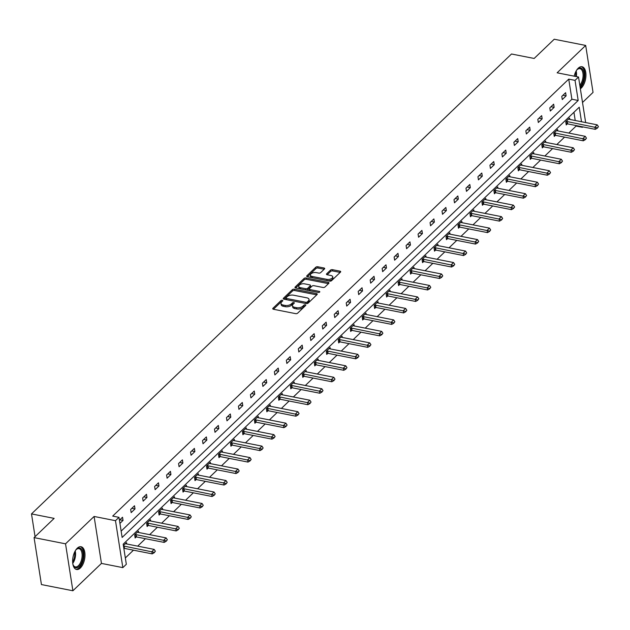 <?xml version="1.0" encoding="UTF-8"?>
<svg xmlns="http://www.w3.org/2000/svg" width="630" height="630" viewBox="0 0 630 630"><rect width="100%" height="100%" fill="white"/><g stroke="black" fill="none" stroke-linecap="round" stroke-linejoin="round"><path stroke-width="0.94" d="M282.342 300.282A1.024 0.512 -8.9 0 0 280.948 300.62L272.94 308.291A1.457 0.74 -8.9 0 0 272.735 308.755A1.457 0.74 -8.9 0 0 273.42 309.251L295.659 313.645A1.457 0.74 -8.9 0 0 297.643 313.165L305.652 305.495A1.024 0.512 -8.9 0 0 305.794 305.164A1.024 0.512 -8.9 0 0 305.314 304.818A1.024 0.512 -8.9 0 0 303.92 305.148L302.888 306.148A4.67 2.355 -8.9 0 1 296.525 307.676L294.667 307.306A4.67 2.355 -8.9 0 1 292.462 305.723A4.67 2.355 -8.9 0 1 293.131 304.219L294.163 303.227A1.024 0.512 -8.9 0 0 294.312 302.896A1.024 0.512 -8.9 0 0 293.824 302.55A1.024 0.512 -8.9 0 0 292.438 302.888L291.399 303.88A4.67 2.355 -8.9 0 1 285.036 305.408L283.185 305.046A4.67 2.355 -8.9 0 1 280.98 303.455A4.67 2.355 -8.9 0 1 281.642 301.951L282.673 300.959A1.024 0.512 -8.9 0 0 282.823 300.628A1.024 0.512 -8.9 0 0 282.342 300.282M282.082 301.534A1.024 0.512 -8.9 0 0 281.145 301.888L273.452 309.259M305.054 306.062A1.024 0.512 -8.9 0 0 304.125 306.424L303.085 307.416L302.888 306.148M293.572 303.794A1.024 0.512 -8.9 0 0 292.635 304.156L291.595 305.148L291.399 303.88M574.182 76.167A11.6 5.875 -78.8 0 1 578.222 68.213A11.6 5.875 -78.8 0 1 582.018 66.725A11.6 5.875 -78.8 0 1 585.947 75.687A11.6 5.875 -78.8 0 1 581.317 88.003A11.6 5.875 -78.8 0 1 580.364 88.775M80.356 568A11.6 5.875 -78.8 0 1 76.561 569.481A11.6 5.875 -78.8 0 1 72.639 560.519A11.6 5.875 -78.8 0 1 77.262 548.202A11.6 5.875 -78.8 0 1 81.057 546.722A11.6 5.875 -78.8 0 1 84.987 555.684A11.6 5.875 -78.8 0 1 80.356 568M72.891 590.767L41.43 584.561L34.075 537.611L65.536 543.824L72.891 590.767L101.446 563.409L122.842 567.63L115.487 520.687L118.983 517.34L122.133 537.445L578.183 100.477L575.033 80.372L578.529 77.025L585.656 122.566M582.514 102.477L593.043 92.389L585.687 45.439L557.133 72.804L578.529 77.025M34.075 537.611L54.149 518.38L31.5 513.907L511.505 53.999L534.153 58.464L554.227 39.233L585.687 45.439M324.481 268.963A1.457 0.74 -8.9 0 0 324.694 268.498A1.457 0.74 -8.9 0 0 324.001 268.002L317.764 266.766A1.457 0.74 -8.9 0 0 315.78 267.246L306.889 275.767A1.457 0.74 -8.9 0 0 306.676 276.231A1.457 0.74 -8.9 0 0 307.369 276.727L329.6 281.122A1.457 0.74 -8.9 0 0 331.593 280.641L340.483 272.121A1.457 0.74 -8.9 0 0 340.688 271.648A1.457 0.74 -8.9 0 0 340.003 271.152L332.467 269.671A1.457 0.74 -8.9 0 0 330.474 270.144L326.671 273.79A1.457 0.74 -8.9 0 0 326.466 274.263A1.457 0.74 -8.9 0 0 327.151 274.759L330.892 275.499A3.906 1.969 -8.9 0 1 332.734 276.822A3.906 1.969 -8.9 0 1 330.9 278.885A3.906 1.969 -8.9 0 1 326.86 279.358L312.22 276.468A3.906 1.969 -8.9 0 1 310.377 275.145A3.906 1.969 -8.9 0 1 312.212 273.081A3.906 1.969 -8.9 0 1 316.252 272.609L318.693 273.089A1.457 0.74 -8.9 0 0 320.678 272.609L324.481 268.963M101.446 563.409L94.098 516.458L65.536 543.824M94.098 516.458L115.487 520.687M121.141 531.122L571.89 99.241L568.74 79.128L112.691 516.096L118.983 517.34M568.74 79.128L575.033 80.372M294.336 289.217A1.457 0.74 -8.9 0 0 292.344 289.698L283.453 298.218A1.457 0.74 -8.9 0 0 283.248 298.691A1.457 0.74 -8.9 0 0 283.933 299.187L306.172 303.573A1.457 0.74 -8.9 0 0 308.157 303.093L317.048 294.572A1.457 0.74 -8.9 0 0 317.252 294.108A1.457 0.74 -8.9 0 0 316.567 293.611L294.336 289.217L294.533 290.493A1.457 0.74 -8.9 0 0 292.541 290.966L283.965 299.187M295.305 287.847L295.171 286.989L304.062 278.476A1.457 0.74 -8.9 0 1 306.046 277.995L328.285 282.382A1.457 0.74 -8.9 0 1 328.97 282.878A1.457 0.74 -8.9 0 1 328.766 283.35L324.962 286.996A1.457 0.74 -8.9 0 1 322.969 287.469L313.953 285.689A1.457 0.74 -8.9 0 0 311.968 286.17L309.44 288.587A1.457 0.74 -8.9 0 0 309.236 289.06A1.457 0.74 -8.9 0 0 309.921 289.556L319.308 291.406A1.024 0.512 -8.9 0 1 319.796 291.753A1.024 0.512 -8.9 0 1 319.315 292.296A1.024 0.512 -8.9 0 1 318.252 292.414L295.651 287.957L304.259 279.744L304.062 278.476M295.171 286.989A1.457 0.74 -8.9 0 0 294.958 287.461A1.457 0.74 -8.9 0 0 295.651 287.957M31.5 513.907L35.067 536.673M557.826 130.914L557.613 129.552L553.778 133.229L554.274 136.403L555.4 135.324M533.878 153.862L533.665 152.499L529.822 156.177L530.318 159.351L531.452 158.272M509.93 176.81L509.717 175.447L505.874 179.125L506.37 182.298L507.504 181.22M485.974 199.757L485.762 198.395L481.926 202.073L482.423 205.246L483.549 204.167M462.026 222.705L461.814 221.343L457.978 225.02L458.475 228.194L459.601 227.115M438.078 245.653L437.866 244.29L434.023 247.968L434.519 251.142L435.653 250.063M414.123 268.6L413.91 267.238L410.075 270.916L410.571 274.089L411.697 273.01M390.175 291.548L389.962 290.186L386.127 293.863L386.623 297.037L387.749 295.958M366.227 314.496L366.014 313.134L362.171 316.811L362.667 319.985L363.801 318.906M342.271 337.444L342.058 336.081L338.223 339.759L338.719 342.933L339.846 341.854M318.323 360.391L318.111 359.029L314.275 362.707L314.772 365.88L315.898 364.801M294.375 383.339L294.163 381.977L290.32 385.654L290.816 388.828L291.95 387.749M270.427 406.287L270.215 404.925L266.372 408.602L266.868 411.776L268.002 410.697M246.472 429.235L246.259 427.872L242.424 431.55L242.92 434.724L244.046 433.645M222.524 452.183L222.311 450.82L218.476 454.498L218.972 457.671L220.098 456.592M198.576 475.13L198.363 473.768L194.52 477.445L195.016 480.619L196.15 479.54M174.62 498.078L174.408 496.724L170.572 500.393L171.069 503.567L172.195 502.488M150.672 521.026L150.46 519.671L146.625 523.349L147.121 526.515L148.247 525.436M123.409 545.588L126.512 542.619L126.724 543.973M124.299 548.384L123.905 548.761M125.346 557.959L133.465 550.179M137.679 546.139L145.435 538.705M149.656 534.665L157.413 527.231M161.634 523.191L169.391 515.757M173.604 511.717L181.361 504.284M185.582 500.244L193.339 492.81M197.56 488.77L205.317 481.336M209.53 477.296L217.287 469.862M221.508 465.822L229.265 458.388M233.486 454.348L241.243 446.914M245.456 442.874L253.213 435.44M257.434 431.4L265.191 423.966M269.412 419.926L277.168 412.492M281.382 408.453L289.139 401.019M293.359 396.979L301.116 389.545M305.329 385.505L313.086 378.071M317.307 374.031L325.064 366.597M329.285 362.557L337.042 355.123M341.255 351.083L349.012 343.649M353.233 339.609L360.99 332.175M365.211 328.135L372.968 320.702M377.181 316.662L384.938 309.228M389.159 305.188L396.916 297.754M401.137 293.714L408.894 286.28M413.107 282.24L420.864 274.806M425.085 270.766L432.841 263.332M437.062 259.292L444.819 251.858M449.033 247.818L456.789 240.384M461.01 236.345L468.767 228.91M472.988 224.863L480.745 217.437M484.958 213.389L492.715 205.963M496.936 201.915L504.693 194.489M508.914 190.441L516.671 183.015M520.884 178.967L528.641 171.541M532.862 167.493L540.619 160.067M544.832 156.019L552.589 148.593M556.81 144.546L564.567 137.119M568.788 133.072L576.096 126.071L576.009 125.535M575.221 120.511L573.938 112.282M138.695 532.5L138.482 531.145L134.647 534.823L135.143 537.988L136.269 536.91M162.65 509.552L162.438 508.197L158.595 511.875L159.091 515.041L160.225 513.962M186.598 486.604L186.386 485.242L182.55 488.919L183.046 492.093L184.173 491.014M210.546 463.656L210.333 462.294L206.498 465.972L206.994 469.145L208.12 468.066M234.502 440.709L234.289 439.346L230.446 443.024L230.942 446.197L232.076 445.119M258.45 417.761L258.237 416.398L254.394 420.076L254.898 423.25L256.024 422.171M282.398 394.813L282.185 393.451L278.35 397.128L278.846 400.302L279.972 399.223M306.345 371.865L306.133 370.503L302.298 374.181L302.794 377.354L303.928 376.275M330.301 348.918L330.089 347.555L326.245 351.233L326.742 354.406L327.876 353.328M354.249 325.97L354.036 324.607L350.201 328.285L350.697 331.459L351.823 330.38M378.197 303.022L377.984 301.66L374.149 305.337L374.645 308.511L375.771 307.432M402.153 280.074L401.94 278.712L398.097 282.39L398.593 285.563L399.727 284.484M426.101 257.127L425.888 255.764L422.053 259.442L422.549 262.615L423.675 261.537M450.048 234.179L449.836 232.816L446.001 236.494L446.497 239.668L447.623 238.589M474.004 211.231L473.791 209.869L469.948 213.546L470.445 216.72L471.579 215.641M497.952 188.283L497.739 186.921L493.896 190.599L494.4 193.772L495.526 192.693M521.9 165.336L521.687 163.973L517.852 167.651L518.348 170.824L519.474 169.746M545.848 142.388L545.635 141.025L541.8 144.703L542.296 147.877L543.43 146.798M569.803 119.44L569.591 118.078L565.748 121.755L566.244 124.929L567.378 123.85M581.514 121.747L579.238 107.202L123.181 544.17L126.331 564.283L122.842 567.63M582.837 126.882L582.388 127.315L582.301 126.78M576.096 126.071L582.388 127.315M571.89 99.241L578.183 100.477M566.11 95.878L562.275 99.556L561.779 96.382L565.614 92.704L566.11 95.878L562.952 95.256M554.14 107.352L550.297 111.03L549.801 107.856L553.644 104.178L554.14 107.352L550.982 106.73M542.162 118.826L538.327 122.504L537.823 119.33L541.666 115.652L542.162 118.826L539.004 118.204M530.184 130.3L526.349 133.977L525.853 130.804L529.688 127.126L530.184 130.3L527.026 129.678M518.214 141.774L514.371 145.451L513.875 142.278L517.718 138.6L518.214 141.774L515.056 141.151M506.237 153.248L502.401 156.925L501.905 153.751L505.74 150.074L506.237 153.248L503.079 152.625M494.259 164.721L490.423 168.399L489.927 165.225L493.762 161.548L494.259 164.721L491.101 164.099M482.289 176.195L478.446 179.873L477.949 176.699L481.792 173.022L482.289 176.195L479.131 175.573M470.311 187.669L466.476 191.347L465.98 188.173L469.815 184.495L470.311 187.669L467.153 187.047M458.333 199.143L454.498 202.821L454.002 199.647L457.837 195.969L458.333 199.143L455.175 198.521M446.363 210.617L442.52 214.294L442.024 211.121L445.867 207.443L446.363 210.617L443.205 209.995M434.385 222.091L430.55 225.768L430.054 222.595L433.889 218.917L434.385 222.091L431.227 221.469M422.407 233.565L418.572 237.242L418.076 234.069L421.911 230.391L422.407 233.565L419.257 232.942M410.437 245.038L406.594 248.716L406.098 245.542L409.941 241.865L410.437 245.038L407.279 244.416M398.459 256.512L394.624 260.19L394.128 257.016L397.963 253.339L398.459 256.512L395.301 255.89M386.481 267.986L382.646 271.664L382.15 268.49L385.985 264.813L386.481 267.986L383.331 267.364M374.511 279.46L370.668 283.138L370.172 279.964L374.015 276.286L374.511 279.46L371.353 278.838M362.534 290.934L358.698 294.612L358.202 291.438L362.037 287.76L362.534 290.934L359.376 290.312M350.564 302.408L346.72 306.086L346.224 302.912L350.059 299.234L350.564 302.408L347.406 301.786M338.586 313.882L334.743 317.559L334.246 314.386L338.089 310.708L338.586 313.882L335.428 313.26M326.608 325.356L322.773 329.033L322.276 325.86L326.112 322.182L326.608 325.356L323.45 324.733M314.638 336.829L310.795 340.507L310.299 337.334L314.142 333.656L314.638 336.829L311.48 336.207M302.66 348.303L298.825 351.981L298.321 348.807L302.164 345.13L302.66 348.303L299.502 347.681M290.682 359.777L286.847 363.455L286.351 360.281L290.186 356.604L290.682 359.777L287.524 359.155M278.712 371.251L274.869 374.929L274.373 371.755L278.216 368.077L278.712 371.251L275.554 370.629M266.734 382.725L262.899 386.403L262.403 383.229L266.238 379.551L266.734 382.725L263.576 382.103M254.756 394.199L250.921 397.877L250.425 394.703L254.26 391.025L254.756 394.199L251.598 393.577M242.786 405.673L238.943 409.35L238.447 406.177L242.29 402.499L242.786 405.673L239.628 405.051M230.808 417.147L226.973 420.824L226.477 417.651L230.312 413.973L230.808 417.147L227.65 416.524M218.831 428.62L214.995 432.298L214.499 429.124L218.334 425.447L218.831 428.62L215.673 427.998M206.861 440.094L203.018 443.772L202.521 440.598L206.364 436.921L206.861 440.094L203.703 439.472M194.883 451.568L191.047 455.246L190.551 452.072L194.386 448.395L194.883 451.568L191.725 450.946M182.905 463.042L179.07 466.72L178.573 463.546L182.409 459.869L182.905 463.042L179.755 462.42M170.935 474.516L167.092 478.194L166.596 475.02L170.439 471.342L170.935 474.516L167.777 473.894M158.957 485.99L155.122 489.667L154.626 486.494L158.461 482.816L158.957 485.99L155.799 485.368M146.979 497.464L143.144 501.141L142.648 497.968L146.483 494.29L146.979 497.464L143.829 496.842M135.009 508.938L131.166 512.615L130.67 509.442L134.513 505.764L135.009 508.938L131.851 508.315M119.432 520.215L122.535 517.238L123.031 520.412L119.928 523.388M123.031 520.412L119.873 519.789M280.98 303.455L281.177 304.723A4.67 2.355 -8.9 0 0 283.382 306.314L283.185 305.046M291.595 305.148A4.67 2.355 -8.9 0 1 285.232 306.676L283.382 306.314M292.462 305.723L292.666 306.991A4.67 2.355 -8.9 0 0 294.871 308.582L294.667 307.306M303.085 307.416A4.67 2.355 -8.9 0 1 296.722 308.944L294.871 308.582M316.74 294.871L294.533 290.493M286.012 297.762A1.024 0.512 -8.9 0 0 285.863 298.092A1.024 0.512 -8.9 0 0 286.351 298.439L305.865 302.29A1.024 0.512 -8.9 0 0 307.259 301.959L308.346 300.912A4.67 2.355 -8.9 0 0 309.015 299.407A4.67 2.355 -8.9 0 0 306.81 297.817L293.47 295.186A4.67 2.355 -8.9 0 0 287.107 296.714L286.012 297.762M286.209 299.037A1.024 0.512 -8.9 0 0 286.067 299.36A1.024 0.512 -8.9 0 0 286.398 299.667M306.251 303.581A1.024 0.512 -8.9 0 0 307.456 303.227L307.259 301.959M309.015 299.407L309.212 300.675A4.67 2.355 -8.9 0 1 308.55 302.18L307.456 303.227M328.458 283.642L306.251 279.263A1.457 0.74 -8.9 0 0 304.259 279.744M309.236 289.06L309.432 290.328A1.457 0.74 -8.9 0 0 309.936 290.776M304.597 283.846A3.906 1.969 -8.9 0 0 300.557 284.319A3.906 1.969 -8.9 0 0 298.722 286.382A3.906 1.969 -8.9 0 0 300.565 287.705L305.723 288.729A1.457 0.74 -8.9 0 0 307.708 288.249L310.236 285.831A1.457 0.74 -8.9 0 0 310.44 285.358A1.457 0.74 -8.9 0 0 309.755 284.862L304.597 283.846M298.722 286.382L298.919 287.65A3.906 1.969 -8.9 0 0 300.455 288.902M306.125 290.02A1.457 0.74 -8.9 0 0 307.912 289.517L307.708 288.249M310.44 285.358L310.645 286.626A1.457 0.74 -8.9 0 1 310.433 287.099L307.912 289.517M310.377 275.145L310.574 276.412A3.906 1.969 -8.9 0 0 312.11 277.665M327.38 280.681A3.906 1.969 -8.9 0 0 331.254 280.082A3.906 1.969 -8.9 0 0 332.931 278.09L332.734 276.822M340.168 272.42L332.664 270.939A1.457 0.74 -8.9 0 0 330.671 271.412L327.183 274.767M324.174 269.262L317.961 268.034A1.457 0.74 -8.9 0 0 315.976 268.514L307.393 276.735M123.842 548.368L124.102 548.376A1.488 0.748 171.1 0 1 124.519 548.415L152.208 553.88L151.846 551.596L154.153 549.384L126.465 543.926A1.488 0.748 171.1 0 1 126.118 543.816L125.543 543.54M154.271 552.699L155.358 551.211L154.271 552.699L152.208 553.88M123.488 546.084L123.748 546.092A1.488 0.748 171.1 0 1 124.165 546.131L154.208 552.313M154.153 549.384L155.358 551.211M134.97 536.886L136.08 536.902A1.488 0.748 171.1 0 1 136.497 536.941L164.178 542.406L163.824 540.123L166.123 537.91L138.442 532.452A1.488 0.748 171.1 0 1 138.096 532.342L137.521 532.067M166.241 541.225L167.336 539.737L166.241 541.225L164.178 542.406M134.867 534.61L135.718 534.618A1.488 0.748 171.1 0 1 136.135 534.657L166.186 540.839M166.123 537.91L167.336 539.737M146.947 525.412L148.05 525.428A1.488 0.748 171.1 0 1 148.467 525.467L176.156 530.933L175.802 528.649L178.101 526.436L150.412 520.978A1.488 0.748 171.1 0 1 150.074 520.868L149.491 520.593M178.219 529.751L179.314 528.263L178.219 529.751L176.156 530.933M146.845 523.136L147.696 523.144A1.488 0.748 171.1 0 1 148.113 523.183L178.156 529.365M178.101 526.436L179.314 528.263M75.498 550.447A10.041 5.079 -78.8 0 1 76.45 549.352A10.041 5.079 -78.8 0 1 81.624 549.321A10.041 5.079 -78.8 0 1 81.553 562.834A10.041 5.079 -78.8 0 1 73.986 566.48A10.041 5.079 -78.8 0 1 73.3 565.299A10.041 5.079 -78.8 0 1 72.836 563.921M73.159 564.945A9.293 4.709 101.2 0 0 73.639 565.724A9.293 4.709 101.2 0 0 75.372 566.898A9.293 4.709 101.2 0 0 81.309 560.582A9.293 4.709 101.2 0 0 80.711 549.832A9.293 4.709 101.2 0 0 78.978 548.659A9.293 4.709 101.2 0 0 76.183 549.62M75.868 569.252A11.529 5.835 101.2 0 0 83.018 561.102A11.529 5.835 101.2 0 0 82.183 548.053A11.529 5.835 101.2 0 0 80.325 546.667M576.458 70.45A10.041 5.079 -78.8 0 1 577.411 69.355A10.041 5.079 -78.8 0 1 582.577 69.324A10.041 5.079 -78.8 0 1 583.908 77.97A10.041 5.079 -78.8 0 1 580.017 86.554M579.813 85.255A9.293 4.709 101.2 0 0 581.671 69.836A9.293 4.709 101.2 0 0 579.931 68.662A9.293 4.709 101.2 0 0 577.143 69.631M580.214 87.822A11.529 5.835 101.2 0 0 584.672 77.97A11.529 5.835 101.2 0 0 583.144 68.056A11.529 5.835 101.2 0 0 581.285 66.67M158.918 513.938L160.028 513.954A1.488 0.748 171.1 0 1 160.445 513.993L188.134 519.459L187.772 517.175L190.079 514.962L162.39 509.505A1.488 0.748 171.1 0 1 162.044 509.394L161.469 509.119M190.197 518.277L191.284 516.789L190.197 518.277L188.134 519.459M158.815 511.662L159.673 511.67A1.488 0.748 171.1 0 1 160.091 511.71L190.134 517.891M190.079 514.962L191.284 516.789M170.895 502.464L172.006 502.48A1.488 0.748 171.1 0 1 172.423 502.519L200.104 507.985L199.749 505.701L202.049 503.488L174.368 498.031A1.488 0.748 171.1 0 1 174.022 497.92L173.447 497.645M202.167 506.803L203.262 505.315L202.167 506.803L200.104 507.985M170.793 500.188L171.643 500.196A1.488 0.748 171.1 0 1 172.061 500.236L202.112 506.418M202.049 503.488L203.262 505.315M182.873 490.99L183.976 491.006A1.488 0.748 171.1 0 1 184.393 491.046L212.082 496.511L211.727 494.227L214.027 492.014L186.338 486.557A1.488 0.748 171.1 0 1 186 486.447L185.417 486.171M214.145 495.33L215.239 493.841L214.145 495.33L212.082 496.511M182.771 488.715L183.621 488.723A1.488 0.748 171.1 0 1 184.039 488.762L214.082 494.944M214.027 492.014L215.239 493.841M194.843 479.517L195.954 479.532A1.488 0.748 171.1 0 1 196.371 479.572L224.059 485.037L223.697 482.753L226.005 480.54L198.316 475.083A1.488 0.748 171.1 0 1 197.97 474.973L197.395 474.697M226.123 483.856L227.209 482.367L226.123 483.856L224.059 485.037M194.741 477.241L195.599 477.249A1.488 0.748 171.1 0 1 196.017 477.288L226.06 483.47M226.005 480.54L227.209 482.367M206.821 468.043L207.931 468.058A1.488 0.748 171.1 0 1 208.349 468.098L236.03 473.563L235.675 471.279L237.975 469.066L210.294 463.609A1.488 0.748 171.1 0 1 209.948 463.499L209.373 463.223M238.093 472.382L239.187 470.894L238.093 472.382L236.03 473.563M206.719 465.767L207.569 465.775A1.488 0.748 171.1 0 1 207.987 465.814L238.038 471.996M237.975 469.066L239.187 470.894M218.799 456.569L219.901 456.585A1.488 0.748 171.1 0 1 220.319 456.624L248.007 462.089L247.653 459.805L249.952 457.593L222.264 452.135A1.488 0.748 171.1 0 1 221.925 452.025L221.343 451.749M250.071 460.908L251.165 459.42L250.071 460.908L248.007 462.089M218.697 454.293L219.547 454.301A1.488 0.748 171.1 0 1 219.964 454.34L250.008 460.522M249.952 457.593L251.165 459.42M230.769 445.095L231.879 445.111A1.488 0.748 171.1 0 1 232.297 445.15L259.985 450.615L259.623 448.332L261.93 446.119L234.242 440.661A1.488 0.748 171.1 0 1 233.895 440.551L233.32 440.276M262.048 449.434L263.135 447.946L262.048 449.434L259.985 450.615M230.667 442.819L231.525 442.827A1.488 0.748 171.1 0 1 231.942 442.866L261.986 449.048M261.93 446.119L263.135 447.946M242.747 433.621L243.857 433.637A1.488 0.748 171.1 0 1 244.275 433.676L271.955 439.141L271.601 436.858L273.9 434.645L246.22 429.188A1.488 0.748 171.1 0 1 245.873 429.077L245.298 428.802M274.018 437.96L275.113 436.472L274.018 437.96L271.955 439.141M242.644 431.345L243.495 431.353A1.488 0.748 171.1 0 1 243.912 431.392L273.963 437.574M273.9 434.645L275.113 436.472M254.725 422.147L255.827 422.163A1.488 0.748 171.1 0 1 256.245 422.202L283.933 427.668L283.579 425.384L285.878 423.171L258.19 417.714A1.488 0.748 171.1 0 1 257.843 417.603L257.268 417.328M285.996 426.486L287.091 424.998L285.996 426.486L283.933 427.668M254.614 419.871L255.473 419.879A1.488 0.748 171.1 0 1 255.89 419.919L285.933 426.101M285.878 423.171L287.091 424.998M266.695 410.673L267.805 410.689A1.488 0.748 171.1 0 1 268.223 410.728L295.911 416.194L295.549 413.91L297.856 411.697L270.168 406.24A1.488 0.748 171.1 0 1 269.821 406.13L269.246 405.854M297.974 415.012L299.061 413.524L297.974 415.012L295.911 416.194M266.592 408.397L267.451 408.405A1.488 0.748 171.1 0 1 267.868 408.445L297.911 414.627M297.856 411.697L299.061 413.524M278.673 399.2L279.783 399.215A1.488 0.748 171.1 0 1 280.2 399.255L307.881 404.72L307.527 402.436L309.826 400.223L282.145 394.766A1.488 0.748 171.1 0 1 281.799 394.656L281.224 394.38M309.944 403.539L311.039 402.05L309.944 403.539L307.881 404.72M278.57 396.924L279.421 396.932A1.488 0.748 171.1 0 1 279.838 396.971L309.889 403.153M309.826 400.223L311.039 402.05M290.65 387.726L291.753 387.741A1.488 0.748 171.1 0 1 292.17 387.781L319.859 393.246L319.497 390.962L321.804 388.749L294.115 383.292A1.488 0.748 171.1 0 1 293.769 383.182L293.194 382.906M321.922 392.065L323.009 390.576L321.922 392.065L319.859 393.246M290.54 385.45L291.399 385.458A1.488 0.748 171.1 0 1 291.816 385.497L321.859 391.679M321.804 388.749L323.009 390.576M302.62 376.252L303.731 376.267A1.488 0.748 171.1 0 1 304.148 376.307L331.837 381.772L331.474 379.488L333.782 377.275L306.093 371.818A1.488 0.748 171.1 0 1 305.747 371.708L305.172 371.432M333.892 380.591L334.987 379.102L333.892 380.591L331.837 381.772M302.518 373.976L303.369 373.984A1.488 0.748 171.1 0 1 303.786 374.023L333.837 380.205M333.782 377.275L334.987 379.102M314.598 364.778L315.709 364.794A1.488 0.748 171.1 0 1 316.126 364.833L343.807 370.298L343.452 368.014L345.752 365.802L318.071 360.344A1.488 0.748 171.1 0 1 317.725 360.234L317.15 359.958M345.87 369.117L346.965 367.629L345.87 369.117L343.807 370.298M314.496 362.502L315.346 362.51A1.488 0.748 171.1 0 1 315.764 362.549L345.815 368.731M345.752 365.802L346.965 367.629M326.576 353.304L327.679 353.32A1.488 0.748 171.1 0 1 328.096 353.359L355.785 358.824L355.422 356.541L357.73 354.328L330.041 348.87A1.488 0.748 171.1 0 1 329.695 348.76L329.12 348.484M357.848 357.643L358.935 356.155L357.848 357.643L355.785 358.824M326.466 351.028L327.324 351.036A1.488 0.748 171.1 0 1 327.742 351.075L357.785 357.257M357.73 354.328L358.935 356.155M338.546 341.83L339.657 341.846A1.488 0.748 171.1 0 1 340.074 341.885L367.755 347.35L367.4 345.067L369.708 342.854L342.019 337.397A1.488 0.748 171.1 0 1 341.673 337.286L341.098 337.011M369.818 346.169L370.912 344.681L369.818 346.169L367.755 347.35M338.444 339.554L339.294 339.562A1.488 0.748 171.1 0 1 339.712 339.601L369.763 345.783M369.708 342.854L370.912 344.681M350.524 330.356L351.627 330.372A1.488 0.748 171.1 0 1 352.044 330.411L379.732 335.869L379.378 333.585L381.678 331.38L353.997 325.923A1.488 0.748 171.1 0 1 353.65 325.812L353.068 325.537M381.796 334.695L382.89 333.207L381.796 334.695L379.732 335.869M350.422 328.08L351.272 328.088A1.488 0.748 171.1 0 1 351.69 328.128L381.741 334.309M381.678 331.38L382.89 333.207M362.494 318.882L363.605 318.898A1.488 0.748 171.1 0 1 364.022 318.938L391.71 324.395L391.348 322.111L393.655 319.906L365.967 314.449A1.488 0.748 171.1 0 1 365.62 314.339L365.046 314.063M393.774 323.221L394.86 321.733L393.774 323.221L391.71 324.395M362.392 316.606L363.25 316.614A1.488 0.748 171.1 0 1 363.668 316.654L393.711 322.836M393.655 319.906L394.86 321.733M374.472 307.409L375.582 307.424A1.488 0.748 171.1 0 1 376 307.464L403.68 312.921L403.326 310.637L405.626 308.432L377.945 302.975A1.488 0.748 171.1 0 1 377.598 302.865L377.023 302.589M405.744 311.748L406.838 310.259L405.744 311.748L403.68 312.921M374.37 305.133L375.22 305.141A1.488 0.748 171.1 0 1 375.637 305.18L405.688 311.362M405.626 308.432L406.838 310.259M386.45 295.935L387.552 295.95A1.488 0.748 171.1 0 1 387.97 295.99L415.658 301.447L415.304 299.163L417.603 296.958L389.915 291.501A1.488 0.748 171.1 0 1 389.576 291.391L388.993 291.115M417.722 300.274L418.816 298.785L417.722 300.274L415.658 301.447M386.348 293.651L387.198 293.667A1.488 0.748 171.1 0 1 387.615 293.706L417.659 299.888M417.603 296.958L418.816 298.785M398.42 284.461L399.53 284.476A1.488 0.748 171.1 0 1 399.948 284.516L427.636 289.973L427.274 287.69L429.581 285.484L401.893 280.019A1.488 0.748 171.1 0 1 401.546 279.917L400.971 279.641M429.699 288.8L430.786 287.311L429.699 288.8L427.636 289.973M398.317 282.177L399.176 282.193A1.488 0.748 171.1 0 1 399.593 282.232L429.636 288.414M429.581 285.484L430.786 287.311M410.398 272.987L411.508 273.003A1.488 0.748 171.1 0 1 411.925 273.042L439.606 278.499L439.252 276.216L441.551 274.011L413.871 268.545A1.488 0.748 171.1 0 1 413.524 268.443L412.949 268.167M441.669 277.326L442.764 275.838L441.669 277.326L439.606 278.499M410.295 270.703L411.146 270.719A1.488 0.748 171.1 0 1 411.563 270.758L441.614 276.94M441.551 274.011L442.764 275.838M422.376 261.513L423.478 261.529A1.488 0.748 171.1 0 1 423.895 261.568L451.584 267.025L451.23 264.742L453.529 262.537L425.841 257.072A1.488 0.748 171.1 0 1 425.502 256.969L424.919 256.693M453.647 265.852L454.742 264.364L453.647 265.852L451.584 267.025M422.273 259.229L423.124 259.245A1.488 0.748 171.1 0 1 423.541 259.284L453.584 265.466M453.529 262.537L454.742 264.364M434.346 250.039L435.456 250.047A1.488 0.748 171.1 0 1 435.873 250.094L463.562 255.552L463.2 253.268L465.507 251.063L437.819 245.598A1.488 0.748 171.1 0 1 437.472 245.495L436.897 245.22M465.625 254.378L466.712 252.89L465.625 254.378L463.562 255.552M434.243 247.755L435.102 247.763A1.488 0.748 171.1 0 1 435.519 247.81L465.562 253.992M465.507 251.063L466.712 252.89M446.323 238.565L447.434 238.573A1.488 0.748 171.1 0 1 447.851 238.62L475.532 244.078L475.177 241.794L477.477 239.589L449.796 234.124A1.488 0.748 171.1 0 1 449.45 234.021L448.875 233.746M477.595 242.904L478.69 241.416L477.595 242.904L475.532 244.078M446.221 236.282L447.072 236.289A1.488 0.748 171.1 0 1 447.489 236.337L477.54 242.518M477.477 239.589L478.69 241.416M458.301 227.091L459.404 227.099A1.488 0.748 171.1 0 1 459.821 227.147L487.51 232.604L487.155 230.32L489.455 228.115L461.766 222.65A1.488 0.748 171.1 0 1 461.428 222.54L460.845 222.272M489.573 231.43L490.668 229.942L489.573 231.43L487.51 232.604M458.199 224.808L459.049 224.816A1.488 0.748 171.1 0 1 459.467 224.863L489.51 231.045M489.455 228.115L490.668 229.942M470.271 215.618L471.382 215.625A1.488 0.748 171.1 0 1 471.799 215.673L499.488 221.13L499.125 218.846L501.433 216.641L473.744 211.176A1.488 0.748 171.1 0 1 473.398 211.066L472.823 210.798M501.551 219.957L502.638 218.468L501.551 219.957L499.488 221.13M470.169 213.334L471.027 213.342A1.488 0.748 171.1 0 1 471.445 213.389L501.488 219.571M501.433 216.641L502.638 218.468M482.249 204.144L483.36 204.151A1.488 0.748 171.1 0 1 483.777 204.199L511.458 209.656L511.103 207.372L513.403 205.167L485.722 199.702A1.488 0.748 171.1 0 1 485.376 199.592L484.801 199.324M513.521 208.475L514.615 206.994L513.521 208.475L511.458 209.656M482.147 201.86L482.997 201.868A1.488 0.748 171.1 0 1 483.415 201.915L513.466 208.097M513.403 205.167L514.615 206.994M494.227 192.67L495.33 192.678A1.488 0.748 171.1 0 1 495.747 192.725L523.435 198.182L523.081 195.898L525.381 193.694L497.692 188.228A1.488 0.748 171.1 0 1 497.346 188.118L496.771 187.85M525.499 197.001L526.593 195.52L525.499 197.001L523.435 198.182M494.117 190.386L494.975 190.394A1.488 0.748 171.1 0 1 495.393 190.441L525.436 196.623M525.381 193.694L526.593 195.52M506.197 181.196L507.308 181.204A1.488 0.748 171.1 0 1 507.725 181.251L535.413 186.708L535.051 184.425L537.359 182.22L509.67 176.754A1.488 0.748 171.1 0 1 509.323 176.644L508.749 176.376M537.477 185.527L538.563 184.047L537.477 185.527L535.413 186.708M506.095 178.912L506.953 178.92A1.488 0.748 171.1 0 1 507.37 178.967L537.414 185.149M537.359 182.22L538.563 184.047M518.175 169.722L519.285 169.73A1.488 0.748 171.1 0 1 519.703 169.777L547.383 175.234L547.029 172.951L549.328 170.746L521.648 165.28A1.488 0.748 171.1 0 1 521.301 165.17L520.726 164.903M549.447 174.053L550.541 172.573L549.447 174.053L547.383 175.234M518.073 167.438L518.923 167.446A1.488 0.748 171.1 0 1 519.341 167.493L549.391 173.675M549.328 170.746L550.541 172.573M530.153 158.248L531.255 158.256A1.488 0.748 171.1 0 1 531.673 158.303L559.361 163.761L558.999 161.477L561.306 159.272L533.618 153.807A1.488 0.748 171.1 0 1 533.271 153.696L532.697 153.429M561.424 162.579L562.511 161.099L561.424 162.579L559.361 163.761M530.043 155.964L530.901 155.972A1.488 0.748 171.1 0 1 531.318 156.019L561.361 162.201M561.306 159.272L562.511 161.099M542.123 146.774L543.233 146.782A1.488 0.748 171.1 0 1 543.651 146.829L571.339 152.287L570.977 150.003L573.284 147.798L545.596 142.333A1.488 0.748 171.1 0 1 545.249 142.222L544.674 141.955M573.394 151.106L574.489 149.625L573.394 151.106L571.339 152.287M542.02 144.49L542.871 144.498A1.488 0.748 171.1 0 1 543.288 144.546L573.339 150.727M573.284 147.798L574.489 149.625M554.101 135.3L555.211 135.308A1.488 0.748 171.1 0 1 555.628 135.356L583.309 140.813L582.955 138.529L585.254 136.324L557.574 130.859A1.488 0.748 171.1 0 1 557.227 130.749L556.652 130.481M585.372 139.632L586.467 138.151L585.372 139.632L583.309 140.813M553.998 133.017L554.849 133.024A1.488 0.748 171.1 0 1 555.266 133.072L585.317 139.254M585.254 136.324L586.467 138.151M566.079 123.827L567.181 123.834A1.488 0.748 171.1 0 1 567.598 123.882L595.287 129.339L594.925 127.055L597.232 124.85L569.544 119.385A1.488 0.748 171.1 0 1 569.197 119.275L568.622 119.007M597.35 128.158L598.437 126.677L597.35 128.158L595.287 129.339M565.968 121.543L566.827 121.551A1.488 0.748 171.1 0 1 567.244 121.598L597.287 127.78M597.232 124.85L598.437 126.677M281.145 301.888L280.948 300.62M304.125 306.424L303.92 305.148M292.635 304.156L292.438 302.888M285.232 306.676L285.036 305.408M296.722 308.944L296.525 307.676M273.073 309.141L272.94 308.291M316.764 294.848L316.567 293.611M283.587 299.069L283.453 298.218M292.541 290.966L292.344 289.698M286.548 299.699L286.351 298.439M306.062 303.55L305.865 302.29M308.55 302.18L308.346 300.912M306.251 279.263L306.046 277.995M328.474 283.626L328.285 282.382M310.118 290.816L309.921 289.556M319.441 292.233L319.308 291.406M300.762 288.965L300.565 287.705M305.92 289.981L305.723 288.729M310.433 287.099L310.236 285.831M312.417 277.728L312.22 276.468M327.057 280.618L326.86 279.358M326.805 274.649L326.671 273.79M330.671 271.412L330.474 270.144M332.664 270.939L332.467 269.671M340.192 272.396L340.003 271.152M307.023 276.617L306.889 275.767M315.976 268.514L315.78 267.246M317.961 268.034L317.764 266.766M324.198 269.238L324.001 268.002M124.519 548.415L124.165 546.131M124.102 548.376L123.748 546.092M136.497 536.941L136.135 534.657M136.08 536.902L135.718 534.618M148.467 525.467L148.113 523.183M148.05 525.428L147.696 523.144M75.222 550.919A9.293 4.709 -78.8 0 1 72.757 563.385M72.647 562.149A8.993 4.552 101.2 0 0 74.647 552.014M576.174 70.922A9.293 4.709 -78.8 0 1 576.34 76.592M575.56 76.435A8.993 4.552 101.2 0 0 575.607 72.025M160.445 513.993L160.091 511.71M160.028 513.954L159.673 511.67M172.423 502.519L172.061 500.236M172.006 502.48L171.643 500.196M184.393 491.046L184.039 488.762M183.976 491.006L183.621 488.723M196.371 479.572L196.017 477.288M195.954 479.532L195.599 477.249M208.349 468.098L207.987 465.814M207.931 468.058L207.569 465.775M220.319 456.624L219.964 454.34M219.901 456.585L219.547 454.301M232.297 445.15L231.942 442.866M231.879 445.111L231.525 442.827M244.275 433.676L243.912 431.392M243.857 433.637L243.495 431.353M256.245 422.202L255.89 419.919M255.827 422.163L255.473 419.879M268.223 410.728L267.868 408.445M267.805 410.689L267.451 408.405M280.2 399.255L279.838 396.971M279.783 399.215L279.421 396.932M292.17 387.781L291.816 385.497M291.753 387.741L291.399 385.458M304.148 376.307L303.786 374.023M303.731 376.267L303.369 373.984M316.126 364.833L315.764 362.549M315.709 364.794L315.346 362.51M328.096 353.359L327.742 351.075M327.679 353.32L327.324 351.036M340.074 341.885L339.712 339.601M339.657 341.846L339.294 339.562M352.044 330.411L351.69 328.128M351.627 330.372L351.272 328.088M364.022 318.938L363.668 316.654M363.605 318.898L363.25 316.614M376 307.464L375.637 305.18M375.582 307.424L375.22 305.141M387.97 295.99L387.615 293.706M387.552 295.95L387.198 293.667M399.948 284.516L399.593 282.232M399.53 284.476L399.176 282.193M411.925 273.042L411.563 270.758M411.508 273.003L411.146 270.719M423.895 261.568L423.541 259.284M423.478 261.529L423.124 259.245M435.873 250.094L435.519 247.81M435.456 250.047L435.102 247.763M447.851 238.62L447.489 236.337M447.434 238.573L447.072 236.289M459.821 227.147L459.467 224.863M459.404 227.099L459.049 224.816M471.799 215.673L471.445 213.389M471.382 215.625L471.027 213.342M483.777 204.199L483.415 201.915M483.36 204.151L482.997 201.868M495.747 192.725L495.393 190.441M495.33 192.678L494.975 190.394M507.725 181.251L507.37 178.967M507.308 181.204L506.953 178.92M519.703 169.777L519.341 167.493M519.285 169.73L518.923 167.446M531.673 158.303L531.318 156.019M531.255 158.256L530.901 155.972M543.651 146.829L543.288 144.546M543.233 146.782L542.871 144.498M555.628 135.356L555.266 133.072M555.211 135.308L554.849 133.024M567.598 123.882L567.244 121.598M567.181 123.834L566.827 121.551M286.067 299.36L285.863 298.092"/></g></svg>
